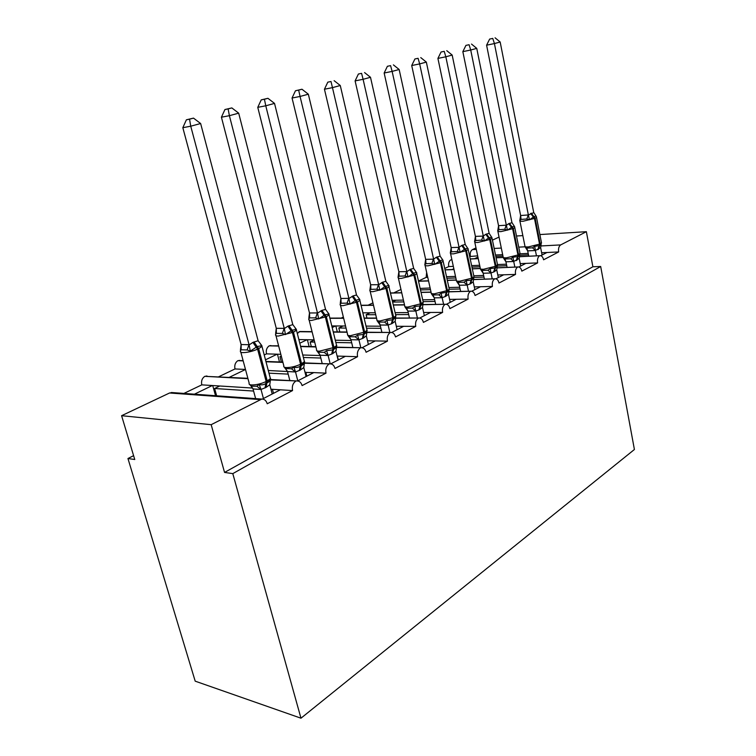 <?xml version="1.0" encoding="UTF-8"?>
<svg xmlns="http://www.w3.org/2000/svg" width="756" height="756" viewBox="0 0 756 756"><rect width="100%" height="100%" fill="white"/><g stroke="black" fill="none" stroke-linecap="round" stroke-linejoin="round"><path stroke-width="1.13" d="M539.878 234.558L586.372 231.695L592.893 266.774L600.68 266.49L634.407 449.499L300.973 718.2L195.199 681.165L127.953 458.523L134.757 459.506L121.593 415.696L169.561 392.988L172.651 392.61M133.604 455.66L127.953 458.523M540.729 255.717L546.975 252.504L541.646 252.759M519.277 256.738L540.02 255.679C541.75 255.67 542.94 257.04 543.592 259.79L558.656 251.937L546.975 252.504M474.56 258.713L477.924 257.078M477.669 255.859L469.693 256.52M518.824 267L525.826 263.39L520.232 263.627M496.853 267.907L518.106 266.962C519.901 266.953 521.139 268.342 521.829 271.13L537.601 262.908L525.826 263.39M452.211 269.514L453.846 268.73M453.335 266.377L448.733 266.566L444.726 268.484M495.86 278.822L503.685 274.797L497.807 274.986M473.35 279.597L495.133 278.794C497.004 278.784 498.298 280.192 499.007 283.018L515.545 274.4L503.685 274.797M427.745 277.32L426.157 277.376L418.484 281.052M471.753 291.24L480.485 286.741L474.286 286.902M448.677 291.854L471.026 291.211C472.972 291.202 474.314 292.629 475.061 295.492L492.421 286.448L480.485 286.741M393.791 292.884L400.973 289.444M446.409 304.29L456.133 299.281L449.584 299.385M422.755 304.715L445.681 304.271C447.713 304.252 449.121 305.698 449.896 308.599L468.134 299.102L456.133 299.281M368.106 305.188L372.925 302.882M419.75 318.021L430.542 312.464L423.625 312.502M395.473 318.238L419.022 318.002C421.149 317.983 422.613 319.448 423.417 322.396L442.619 312.398L430.542 312.464M341.164 318.096L343.356 317.047M391.655 332.489L403.628 326.318L396.305 326.28M366.358 332.451L390.937 332.47C393.158 332.451 394.679 333.944 395.52 336.93L415.753 326.384L403.628 326.318M332.158 327.575L335.522 325.949L331.752 325.921M362.011 347.751L375.278 340.918L367.51 340.786M336.165 347.429L361.302 347.741C363.627 347.722 365.224 349.225 366.093 352.258L387.441 341.136L375.278 340.918M299.754 343.243L307.049 339.718L298.818 339.567M330.684 363.882L345.369 356.322L337.11 356.067M304.224 363.22L329.994 363.882C332.423 363.863 334.095 365.384 335.002 368.455L357.56 356.7L345.369 356.322M265.45 359.837L277.112 354.195L266.49 353.865L264.165 354.98M297.533 380.958L313.778 372.595L305.037 372.425M270.468 379.909L296.872 380.958C299.414 380.939 301.153 382.479 302.107 385.588L325.987 373.152L313.778 372.595M229.342 377.301L245.492 369.486M245.483 369.438L234.993 368.956L218.777 376.724M495.794 256.378L502.948 256.048M519.637 255.254L528.482 254.838M528.198 253.411L520.062 253.808M502.664 254.649L495.511 254.999M471.942 267.095L479.965 266.774M497.439 266.074L506.747 265.706M506.435 264.194L497.599 264.553M479.654 265.29L471.631 265.621M446.862 278.265L455.849 277.972M473.965 277.395L483.982 277.074M483.642 275.458L473.795 275.789M455.509 276.403L446.522 276.696M420.478 289.917L430.504 289.68M449.347 289.236L460.111 288.981M459.733 287.261L448.894 287.526M430.126 287.998L420.147 288.433M392.666 302.069L403.836 301.909M423.284 301.635L435.04 301.464M434.624 299.622L422.708 299.811M403.42 300.104L395.927 300.226L392.61 301.842M375.269 312.767L370.109 312.795L366.131 314.732L375.723 314.694M395.577 314.619L408.684 314.562M408.231 312.587L395.123 312.653M345.549 326.006L343.016 325.987L338.83 328.019L346.05 328.076M366.537 328.227L380.939 328.331M380.438 326.195L366.027 326.11M314.165 340.03L310.149 341.986L314.685 342.081M335.853 342.496L351.691 342.799M351.134 340.493L335.286 340.219M281.279 356.048L279.966 356.681L281.459 356.728M303.383 357.465L320.818 358.042M320.194 355.537L302.759 354.999M268.975 373.171L288.178 374.107M305.462 372.207L304.97 372.188M297.798 380.816L295.511 371.961L268.267 370.497M262.379 399.055L280.353 389.803L270.941 389.208M592.893 266.774L224.56 472.434L211.17 424.683L261.765 399.064C264.42 399.045 266.244 400.614 267.237 403.761L292.553 390.568L280.353 389.803M194.424 394.188L212.332 385.522L201.786 384.861L183.916 393.422M252.702 388.064L219.76 385.995L214.609 388.499L253.6 391.06M271.092 389.765L272.037 389.283M586.372 231.695L560.687 244.906C558.882 246.191 558.212 248.535 558.656 251.937M539.519 255.802C537.771 257.248 537.138 259.62 537.601 262.908M517.548 267.104C515.724 268.607 515.063 271.035 515.545 274.4M494.518 278.955C492.61 280.514 491.91 283.009 492.421 286.448M470.345 291.391C468.333 293.016 467.595 295.587 468.134 299.102M444.934 304.46C442.818 306.152 442.043 308.798 442.619 312.398M418.191 318.21C415.97 319.977 415.157 322.708 415.753 326.384M390.011 332.706C387.667 334.549 386.807 337.365 387.441 341.136M360.281 347.996C357.796 349.933 356.898 352.835 357.56 356.7M328.851 364.165C326.233 366.188 325.278 369.183 325.987 373.152M295.596 381.27C292.808 383.396 291.797 386.496 292.553 390.568M475.987 247.921L472.424 249.612C470.572 250.831 469.873 253.024 470.345 256.208M499.055 237.082L492.43 240.134M247.864 378.302L204.8 376.327C202.041 378.265 201.039 381.118 201.786 384.861M206.067 376.034L207.172 376.101M243.092 360.574L237.847 360.678C235.229 362.54 234.284 365.299 234.993 368.956M238.981 360.423L239.926 360.451M278.605 345.794L269.202 345.832C266.726 347.618 265.819 350.293 266.49 353.865M270.232 345.596L271.035 345.615M312.048 331.638L299.924 331.515L297.259 333.472M299.924 331.515L300.614 331.515M426.649 272.377L426.157 277.376M451.899 259.762L450.689 259.913C448.903 261.274 448.251 263.494 448.733 266.566M516.49 236.004L522.84 235.607M366.925 318.068L366.131 314.732M339.794 331.931L338.83 328.019M311.302 346.569L310.149 341.986M281.355 362.029L279.966 356.681M204.8 376.327L247.968 378.68M219.76 385.995L212.332 385.522M216.641 395.794L214.609 388.499M211.17 424.683L121.593 415.696M300.973 718.2L232.801 473.625L224.56 472.434M600.68 266.49L232.801 473.625M212.719 385.551L215.545 395.719M277.461 354.205L279.484 361.963M307.38 339.718L309.1 346.513M335.834 325.949L337.308 331.903M237.847 360.678L243.177 360.886M265.951 361.755L282.933 362.407M269.202 345.832L278.68 346.059M300.605 346.579L315.904 346.947M280.826 354.309L277.112 354.195M299.007 331.723L312.105 331.865M333.283 332.092L347.07 332.243M314.118 339.841L307.049 339.718M329.871 318.304L343.659 318.285M364.146 318.267L376.564 318.257M343.016 325.987L335.522 325.949M361.075 305.443L373.492 305.292M393.356 305.065L404.526 304.933M370.109 312.795L362.852 312.833M390.578 293.101L401.757 292.855M421.045 292.449L431.071 292.232M395.927 300.226L392.251 300.283M418.531 281.26L428.558 280.958M447.335 280.391L456.312 280.117M445.038 269.911L454.025 269.561M472.311 268.852L480.211 268.55M450.689 259.913L451.918 259.856M470.223 259.015L478.255 258.637M496.097 257.815L503.26 257.484M272.434 389.302L273.502 393.328M305.83 372.226L306.832 376.167M337.403 356.076L338.357 359.932M251.606 386.203L256.823 386.212L259.204 384.464C261.585 385.173 263.797 384.861 265.819 383.528L267.737 382.527L270.61 378.747L269.769 384.766L266.084 387.393L260.952 389.463L253.099 388.962L251.096 385.985M260.291 343.829L261.878 345.69L257.21 346.541L250.302 351.143L247.117 349.952L241.136 349.782L240.342 350.85M189.558 119.183L193.517 118.125L186.392 119.798L189.558 119.183L190.739 126.205L200.633 123.521L258.117 340.748L252.92 342.392L249.121 344.934L190.739 126.205L182.829 127.698L241.098 344.538L249.074 344.717M240.455 349.735L241.098 344.538M263.428 398.516L261.009 389.435M255.632 398.62L253.024 388.924M272.207 393.999L269.769 384.766M260.943 389.227L259.204 384.464M261.878 345.69L258.117 340.748M250.302 351.143L249.121 344.934M200.633 123.521L193.517 118.125M186.392 119.798L182.829 127.698M287.592 371.621L285.513 368.531L291.514 368.796L293.876 367.076C296.154 367.785 298.261 367.501 300.17 366.225L301.937 365.309L304.64 361.68L303.789 367.539L300.312 370.043L295.511 371.961M295.095 327.839L296.409 329.455L292.062 330.183L285.485 334.587L282.366 333.443L276.365 333.368L275.496 334.454M228.123 108.911L231.846 107.919L224.938 109.535L228.123 108.911L229.389 115.687L238.688 113.164L292.808 324.626L287.894 326.157L284.313 328.567L229.389 115.687L221.423 117.208L276.271 328.302L284.265 328.359M275.638 333.254L276.271 328.302M289.86 380.58L287.516 371.583M306.085 376.545L303.789 367.539M295.464 371.754L293.876 367.076M287.469 371.385L284.634 367.671M296.409 329.455L292.808 324.626M285.485 334.587L284.313 328.567M238.688 113.164L231.846 107.919M224.938 109.535L221.423 117.208M320.175 355.235L318.267 352.183L324.267 352.353L326.611 350.661L332.621 349.896L334.246 349.055L336.789 345.558L335.929 351.275L332.631 353.666L328.047 355.481L320.175 355.235L316.783 350.699M327.953 312.748L329.011 314.109L324.957 314.742L318.692 318.966L315.63 317.87L309.629 317.879L308.694 318.975M264.43 99.244L267.936 98.308L261.226 99.877L264.43 99.244L265.772 105.793L274.532 103.411L325.553 309.402L321.876 310.376L317.529 313.126L265.772 105.793L257.768 107.343L309.488 312.975L317.482 312.927M308.864 317.7L309.488 312.975M330.202 363.863L328.104 355.452M322.217 363.579L320.109 355.207M338.102 360.064L335.929 351.275M328.057 355.263L326.611 350.661M329.011 314.109L325.553 309.402M318.692 318.966L317.529 313.126M274.532 103.411L267.936 98.308M261.226 99.877L257.768 107.343M360.839 347.732L358.93 339.85L351.011 339.737L349.253 336.713L355.244 336.807L357.569 335.135L363.305 334.445L364.808 333.661L367.199 330.306M359.015 298.478L359.847 299.603L359.487 299.178L355.159 300.576L350.085 304.195L347.08 303.147L341.079 303.222L340.096 304.328M298.658 90.125L301.975 89.236L295.464 90.767L298.658 90.125L300.066 96.456L308.335 94.207L356.52 295.001L353.043 295.908L348.932 298.535L300.066 96.456L292.052 98.025L340.89 298.478L348.894 298.337M340.295 303.005L340.89 298.478M351.011 339.737L347.798 335.38M352.854 347.543L350.945 339.709M368.389 344.462L366.329 335.881L363.22 338.159L358.93 339.85M364.808 333.661L366.953 331.761L366.329 335.881M358.883 339.652L357.569 335.135M359.847 299.603L356.52 295.001M350.085 304.195L348.932 298.535M308.335 94.207L301.975 89.236M295.464 90.767L292.052 98.025M378.605 322.065L384.587 322.075L386.892 320.431L392.373 319.807L393.772 319.079L396.021 315.847M388.452 284.984L389.056 285.863L388.65 285.409L384.662 286.722L379.805 290.219L376.857 289.198L370.865 289.35L369.835 290.455L370.638 284.747L378.661 284.71L382.555 282.205L385.853 281.364L340.276 85.513L332.46 87.639L378.624 284.521M330.996 81.506L327.802 82.158L330.996 81.506L332.46 87.639L324.447 89.227L370.638 284.747M389.86 332.46L388.13 325.061L380.155 325.023L377.178 320.856M381.893 332.375L380.155 325.023M397.098 329.682L395.152 321.3L392.194 323.474L388.13 325.061M393.772 319.079L395.747 317.35L395.152 321.3M388.083 324.872L386.892 320.431M389.056 285.863L385.853 281.364M379.805 290.219L378.661 284.71M340.276 85.513L334.133 80.675M327.802 82.158L324.447 89.227M417.416 318.002L415.828 311.037L407.956 311.113L406.454 308.155L412.417 308.108L414.704 306.482L419.949 305.925L421.253 305.244L423.369 302.135M416.386 272.217L416.764 272.831L416.339 272.349L413.456 273.209L407.985 276.961L405.093 275.978L399.121 276.186L398.043 277.301L398.856 271.725L406.851 271.602L410.546 269.212L413.674 268.437L370.497 77.292L363.097 79.304L406.813 271.423M361.595 73.36L358.401 74.012L361.595 73.36L363.097 79.304L355.103 80.901L398.856 271.725M407.956 311.113L405.055 307.068M409.478 318.011L407.881 311.085M424.343 315.658L422.491 307.456L419.684 309.544L415.828 311.037M419.684 309.544L421.243 303.676L423.237 302.173L421.243 305.254L423.076 303.666L422.491 307.456M415.781 310.848L414.704 306.482M416.764 272.831L413.674 268.437M407.985 276.961L406.851 271.602M370.497 77.292L364.562 72.567M358.401 74.012L355.103 80.901M431.222 293.441L432.923 294.953L438.858 294.831L441.117 293.233L447.354 292.109L449.347 289.104M442.997 260.593L442.704 259.847L443.082 260.451L442.629 259.951L439.983 260.763L434.738 264.373L431.893 263.428L425.949 263.693L424.834 264.808L425.656 259.355L433.613 259.166L436.354 257.238L440.105 256.152L399.149 69.495L392.128 71.404L433.575 258.977M390.578 65.63L387.393 66.292L390.578 65.63L392.128 71.404L384.152 73.011L425.656 259.355M443.592 304.29L442.137 297.713L434.303 297.873L431.544 293.971M435.692 304.385L434.227 297.845M450.226 302.324L448.478 294.301L445.804 296.305L442.137 297.713M445.804 296.305L447.42 290.54L449.253 289.161L447.354 292.109L449.045 290.663L448.478 294.301M442.099 297.533L441.117 293.233M442.714 259.847L440.105 256.152M434.738 264.373L433.613 259.166M399.149 69.495L393.394 64.884M387.393 66.292L384.152 73.011M456.397 280.93L458.089 282.385L463.995 282.215L466.235 280.637L471.064 280.183L473.747 278.293L473.199 281.79L470.657 283.708L467.104 285.069L459.298 285.248L456.737 281.506M468.106 248.677L467.652 248.157L464.458 249.272L460.168 252.41L457.38 251.493L451.464 251.805L450.321 252.92L451.2 247.562L459.062 247.335L461.661 245.483L465.233 244.462L426.337 62.096L419.665 63.91L459.024 247.155M418.087 58.306L414.912 58.968L418.087 58.306L419.665 63.91L411.718 65.526L451.143 247.599M468.503 291.268L467.161 285.04M460.64 291.438L459.298 285.248M474.862 289.633L473.199 281.79M467.123 284.861L466.235 280.637M468.058 248.875L465.233 244.462M460.168 252.41L459.062 247.335M426.337 62.096L420.761 57.598M414.912 58.968L411.718 65.526M494.32 271.716L495.492 267.889L497.278 266.509L496.739 269.873L494.32 271.716L490.937 273.001L483.178 273.247L480.372 269.023L482.063 270.412L487.941 270.194L490.153 268.645L495.492 267.889L497.448 264.373M491.759 237.138L488.508 237.989L484.379 241.022L481.638 240.134L475.76 240.493L474.579 241.608L475.411 236.392L483.282 236.07L485.758 234.294L489.16 233.339L452.173 55.065L445.832 56.794L483.254 235.9M444.226 51.342L441.06 52.003L444.226 51.342L445.832 56.794L437.913 58.41L475.411 236.392M492.232 278.888L490.994 272.973M484.416 279.125L483.178 273.247M498.336 277.556L496.739 269.873M490.956 272.803L490.153 268.645M491.929 237.705L489.16 233.339M484.379 241.022L483.282 236.07M452.173 55.065L446.768 50.671M441.06 52.003L437.913 58.41M516.887 260.281L518.077 256.511L519.712 255.263L519.202 258.505L513.655 261.491L505.944 261.803L503.231 257.654L504.932 259.006L510.763 258.741L512.946 257.21L518.077 256.511L519.948 253.175M514.666 226.781L511.935 222.566L476.752 48.375L470.714 50.019L506.369 225.345L508.731 223.634L511.973 222.736M514.685 227.055L514.193 226.233L512.095 226.913L507.446 230.174L504.762 229.314L498.913 229.701L497.713 230.816L498.601 225.685L506.34 225.175M469.089 44.727L465.942 45.379L469.089 44.727L470.714 50.019L462.842 51.644L498.544 225.723M514.864 267.085L513.711 261.463M507.096 267.388L505.944 261.803M520.714 266.027L519.202 258.505M513.683 261.302L512.946 257.21M507.446 230.174L506.369 225.345M476.752 48.375L471.508 44.075M465.942 45.379L462.842 51.644M538.433 249.357L539.642 245.653L541.145 244.528L540.644 247.647L535.342 250.51L527.688 250.869L525.061 246.815L526.752 248.11L532.545 247.807L534.709 246.295L539.642 245.653L541.428 242.468M536.354 216.575L533.708 212.455L500.17 42.005L494.424 43.565L528.359 214.94L533.745 212.616M536.401 216.877L535.881 216.018L533.934 216.67L529.465 219.816L526.819 218.985L521.016 219.41L519.797 220.516L520.629 215.526L528.359 214.94M492.77 38.414L489.642 39.076L492.77 38.414L494.424 43.565L486.599 45.19L520.629 215.526M536.467 255.84L535.399 250.482M528.756 256.199L527.688 250.869M542.09 255.018L540.644 247.647M535.371 250.321L534.709 246.295M529.465 219.816L528.397 215.101M500.17 42.005L495.076 37.8M489.642 39.076L486.599 45.19M560.687 244.906L540.72 245.965M525.137 246.796L518.739 247.136M501.313 248.072L494.15 248.45M476.299 249.404L472.424 249.612M259.96 399.584L169.561 392.988M266.084 387.393L267.237 380.986L270.402 378.605L270.072 377.329M261.642 345.303L261.907 346.428L258.675 348.658L253.997 341.892M240.852 352.23L249.178 383.179C248.677 384.199 249.489 384.785 251.616 384.946C256.265 384.965 261.122 383.821 266.178 381.515L267.237 380.986L258.675 348.658L257.598 349.168C252.466 351.37 247.581 352.523 242.922 352.617C240.795 352.523 240.002 352.003 240.54 351.067L240.691 349.877M252.92 342.392L257.598 349.168L266.178 381.515L265.025 387.932M260.952 389.463L256.823 386.212M253.099 388.962L250.841 385.844M247.117 349.952L248.998 344.689M241.136 349.782L241.155 344.509M300.312 370.043L301.568 363.749L304.441 361.595L304.148 360.432M295.369 328.907L296.239 329.219M296.305 329.266L296.428 330.211L293.498 332.234L288.915 325.685M275.968 335.673L283.85 365.923C283.368 366.906 284.228 367.463 286.42 367.586C291.051 367.539 295.766 366.433 300.567 364.26L301.568 363.749L293.498 332.234L278.236 336.07C276.044 336.004 275.193 335.522 275.694 334.615L275.827 333.519M287.894 326.157L292.477 332.716L300.567 364.26L299.31 370.553M295.454 371.98L291.514 368.796M282.366 333.443L284.19 328.331M276.365 333.368L276.327 328.274M332.631 353.666L333.982 347.476L336.6 345.52L336.335 344.462M328.784 313.948L329.03 314.893L326.365 316.726L321.876 310.376M309.128 320.043L316.584 349.631C316.14 350.576 317.038 351.096 319.287 351.19L333.982 347.476L326.365 316.726L311.557 320.44C309.308 320.412 308.42 319.958 308.892 319.089L308.996 318.087M320.913 310.829L325.401 317.18L333.037 347.958L331.695 354.139M328.047 355.481L324.267 352.353M315.63 317.87L317.416 312.899M309.629 317.879L309.544 312.946M363.22 338.159L364.647 332.092L367.029 330.296L366.802 329.342M359.658 299.537L359.865 300.397L357.437 302.069L353.043 295.908M340.483 305.282L347.552 334.218C347.136 335.135 348.072 335.626 350.378 335.692L364.647 332.092L357.437 302.069L343.063 305.67C340.767 305.67 339.831 305.244 340.276 304.413L340.351 303.515M352.135 296.333L356.53 302.504L363.749 332.536L362.322 338.612M358.873 339.869L355.244 336.807M347.08 303.147L348.818 298.308M341.079 303.222L340.947 298.45M392.194 323.474L393.696 317.511L395.87 315.876L395.671 315.006M388.896 285.881L389.085 286.666L386.864 288.197L382.555 282.205M370.185 291.296L376.894 319.627C376.497 320.506 377.48 320.96 379.824 320.998L393.696 317.511L386.864 288.197L372.906 291.684C370.553 291.712 369.58 291.315 369.996 290.512L370.053 289.718M381.695 282.612L386.004 288.603L392.846 317.936L391.343 323.908M388.074 325.089L384.587 322.075M380.23 325.052L378.964 322.198M376.857 289.198L378.548 284.492M370.865 289.35L370.695 284.719M416.641 272.916L423.067 301.389M416.405 272.273L416.802 273.625L414.779 275.033L410.546 269.212M398.355 278.047L404.725 305.783C404.356 306.634 405.367 307.059 407.758 307.068L421.243 303.676L414.779 275.033L401.19 278.425C398.799 278.473 397.798 278.104 398.185 277.339L398.223 276.639M409.733 269.599L413.957 275.42L420.44 304.082L418.881 309.951M415.772 311.056L412.417 308.108M405.093 275.978L406.737 271.395M399.121 276.186L398.913 271.697M437.129 256.879L441.277 262.53L443.139 261.245L449.092 288.442M425.099 265.469L431.166 292.638C430.825 293.451 431.865 293.848 434.294 293.838L447.42 290.54L441.277 262.53L428.057 265.829C425.628 265.904 424.598 265.564 424.957 264.817L424.976 264.231M436.354 257.238L440.502 262.899L446.654 290.928L445.038 296.692M442.08 297.741L438.858 294.831M434.303 297.873L432.923 294.953M431.893 263.428L433.509 258.958M425.949 263.693L425.713 259.327M470.657 283.708L472.311 278.047L474.003 276.772L473.861 276.12M472.198 279.607L474.003 276.772L468.191 249.461L466.471 250.652L462.407 245.142M450.548 253.515L456.322 280.136C456 280.92 457.068 281.289 459.525 281.251L472.311 278.047L466.471 250.652L453.6 253.855C451.143 253.95 450.075 253.638 450.415 252.92L450.415 252.447M461.661 245.483L465.734 251.001L471.583 278.406L469.93 284.076M467.104 285.069L463.995 282.215M459.365 285.267L458.089 282.385M457.38 251.493L458.958 247.136M451.464 251.805L451.2 247.562M495.851 267.69L497.58 264.978L492.043 238.244L490.455 239.34L486.467 233.973M474.768 242.137L480.277 268.219C479.975 268.975 481.071 269.325 483.556 269.268L496.021 266.14L490.455 239.34L477.915 242.459C475.43 242.572 474.343 242.289 474.655 241.599L474.645 241.24M485.758 234.294L489.756 239.671L495.331 266.49L493.63 272.065M490.937 273.001L487.941 270.194M483.245 273.266L482.063 270.412M481.638 240.134L483.178 235.881M475.76 240.493L475.467 236.363M518.418 256.331L520.062 253.714L514.779 227.547L513.324 228.558L509.402 223.322M497.864 231.298L503.118 256.87C502.844 257.598 503.959 257.919 506.463 257.834L518.625 254.8L513.324 228.558L501.086 231.591C498.582 231.723 497.467 231.459 497.76 230.797L497.75 230.58M508.731 223.634L512.653 228.87L517.964 255.131L516.225 260.612M513.655 261.491L510.763 258.741M506.019 261.822L504.932 259.006M504.762 229.314L506.265 225.156M498.913 229.701L498.601 225.685M539.954 245.492L541.523 242.969L536.495 217.331L535.144 218.267L531.288 213.164M519.901 220.95L524.929 246.031C524.664 246.73 525.798 247.032 528.331 246.928L540.2 243.971L535.144 218.267L523.199 221.224C520.667 221.376 519.542 221.139 519.816 220.497L519.807 220.412M530.646 213.457L534.501 218.569L539.567 244.282L537.799 249.678M535.342 250.51L532.545 247.807M527.754 250.888L526.752 248.11M526.819 218.985L528.293 214.921M521.016 219.41L520.686 215.498M261.765 399.064L171.347 392.515M296.872 380.958L270.553 379.531M329.994 363.882L304.479 362.908M282.848 362.086L265.876 361.444M361.302 347.741L336.222 347.155M315.838 346.673L300.538 346.314M390.937 332.47L366.462 332.215M347.013 332.007L333.226 331.865M419.022 318.002L395.539 318.03M376.516 318.049L364.099 318.068M343.611 318.087L329.824 318.106M445.681 304.271L422.802 304.536M404.488 304.753L393.318 304.885M373.455 305.122L361.037 305.273M471.026 291.211L448.724 291.693M431.043 292.081L421.016 292.298M401.719 292.714L390.55 292.95M495.133 278.794L473.388 279.455M456.284 279.985L447.306 280.259M428.529 280.826L418.503 281.137M518.106 266.962L496.89 267.785M480.211 268.427L472.292 268.739M453.997 269.448L445.01 269.798M540.02 255.679L519.306 256.634M503.184 257.38L496.068 257.711M478.227 258.543L470.194 258.911M261.746 345.454L270.402 378.605C270.421 380.277 269.523 381.591 267.7 382.545L270.45 380.022M249.584 384.568L251.606 386.193M296.22 329.125L304.441 361.595C304.422 363.239 303.581 364.486 301.909 365.328M301.937 365.309L304.441 363.022M328.784 313.721L336.6 345.52C336.571 347.108 335.777 348.289 334.218 349.064M334.237 349.045L336.562 346.966M359.582 299.149L367.029 330.296C366.981 331.856 366.235 332.98 364.789 333.67M388.65 285.409L395.87 315.876L393.753 319.089M431.61 293.886L431.336 293.366M456.794 281.393L456.473 280.797M480.778 269.495L480.41 268.834M503.647 258.146L503.241 257.427M525.477 247.316L525.033 246.541"/></g></svg>
